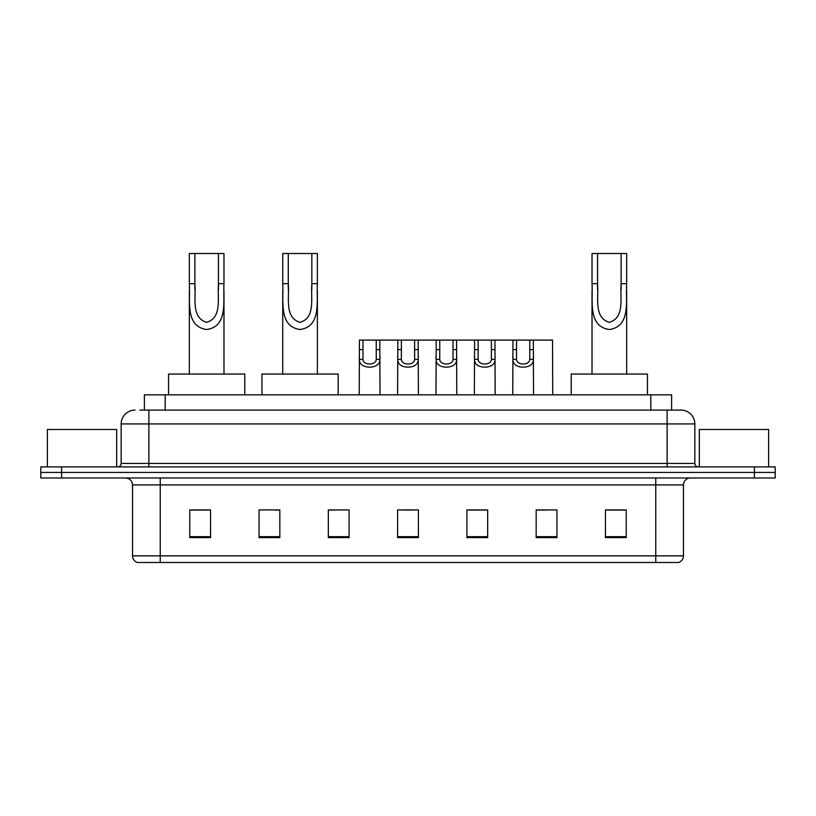 <?xml version="1.0" encoding="UTF-8"?>
<svg xmlns="http://www.w3.org/2000/svg" width="816" height="816" viewBox="0 0 816 816"><rect width="100%" height="100%" fill="white"/><g stroke="black" fill="none" stroke-linecap="round" stroke-linejoin="round"><path stroke-width="1.22" d="M139.883 410.081L148.879 410.081L139.883 410.081L144.391 410.081L144.391 394.832L671.609 394.832L671.609 410.081M135.028 410.081A13.852 13.852 0 0 0 121.166 423.932L121.166 463.427A3.468 3.468 0 0 1 117.708 466.895M694.834 423.932L148.879 423.932L148.879 410.081L680.972 410.081A13.852 13.852 0 0 1 694.834 423.932L694.834 463.427C695.038 465.528 696.191 466.681 698.292 466.895M61.588 466.895L40.8 466.895L40.8 472.433L61.588 472.433L40.8 472.433L40.8 477.972L61.588 477.972L61.588 472.433L754.412 472.433L61.588 472.433L61.588 466.895L754.412 466.895L754.412 472.433L775.2 472.433L754.412 472.433L754.412 477.972L61.588 477.972M754.412 477.972L775.2 477.972L775.2 466.895L754.412 466.895M680.768 410.081L676.117 410.081M683.471 555.849C683.278 559.174 681.615 561.388 678.484 562.499L655.758 562.499L655.758 555.849L683.471 555.849L683.471 484.908A6.926 6.926 0 0 1 690.397 477.972M655.758 562.499L137.516 562.499A6.926 6.926 0 0 1 132.529 555.849L132.529 484.908C132.121 480.695 129.815 478.39 125.603 477.972M626.239 537.632L626.239 509.918L605.452 509.918L605.452 537.632L626.239 537.632M556.961 537.632L556.961 509.918L536.173 509.918L536.173 537.632L556.961 537.632M487.672 537.632L487.672 509.918L466.895 509.918L466.895 537.632L487.672 537.632M210.548 537.632L210.548 509.918L189.761 509.918L189.761 537.632L210.548 537.632M279.827 537.632L279.827 509.918L259.039 509.918L259.039 537.632L279.827 537.632M349.105 537.632L349.105 509.918L328.328 509.918L328.328 537.632L349.105 537.632M418.394 537.632L418.394 509.918L397.606 509.918L397.606 537.632L418.394 537.632M643.151 562.499L160.242 562.499L160.242 555.849L655.758 555.849L655.758 484.908L132.529 484.908M537.142 510.051L547.536 510.051M349.105 509.918L328.328 510.051L349.105 509.918M275.114 510.051L279.827 510.051M479.573 510.051L470.771 510.051M402.808 510.051L413.192 510.051M210.548 510.051L189.761 510.051M487.672 510.051L466.895 510.051M626.239 510.051L605.452 510.051M116.668 466.895L116.668 429.481L47.379 429.481L47.379 466.895M194.881 253.501L223.982 253.501L223.982 283.693C223.003 301.257 228.215 326.461 206.632 329.521C185.069 326.339 190.352 301.247 189.343 283.693L189.343 253.501L194.881 253.501L194.881 289.333M189.343 283.693L194.881 283.693C196.156 297.442 190.822 317.404 206.509 322.33C222.503 317.914 217.199 297.565 218.443 283.693L218.443 253.501M223.982 283.693L218.443 283.693L218.443 289.425M189.343 290.833L189.343 374.054M223.982 290.843L223.982 374.054M244.769 394.832L244.769 374.054L168.555 374.054L168.555 394.832M288.283 253.501L317.373 253.501L317.373 283.693C316.394 301.257 321.606 326.461 300.033 329.521C278.46 326.339 283.754 301.247 282.734 283.693L282.734 253.501L288.283 253.501L288.283 289.333M282.734 283.693L288.283 283.693C289.547 297.442 284.213 317.404 299.911 322.33C315.894 317.914 310.59 297.565 311.834 283.693L311.834 253.501M317.373 283.693L311.834 283.693L311.834 289.425M282.734 290.833L282.734 374.054M317.373 290.843L317.373 374.054M338.161 394.832L338.161 374.054L261.956 374.054L261.956 394.832M597.557 253.501L626.657 253.501L626.657 283.693C625.678 301.257 630.89 326.461 609.307 329.521C587.734 326.339 593.028 301.247 592.018 283.693L592.018 253.501L597.557 253.501L597.557 289.333M592.018 283.693L597.557 283.693C598.832 297.442 593.497 317.404 609.185 322.33C625.178 317.914 619.864 297.565 621.119 283.693L621.119 253.501M626.657 283.693L621.119 283.693L621.119 289.425M592.018 290.833L592.018 374.054M626.657 290.843L626.657 374.054M647.445 394.832L647.445 374.054L571.231 374.054L571.231 394.832M768.621 466.895L768.621 429.481L699.332 429.481L699.332 466.895M363.008 340.099L362.977 359.407C363.222 365.558 376.013 365.558 376.258 359.407L376.227 340.099L359.438 340.099L359.224 394.832M376.227 340.099L379.797 340.099L380.011 394.832M380.011 356.908L379.817 359.407C380.654 369.719 358.581 369.719 359.417 359.407L359.224 356.908M401.39 340.099L401.36 359.407C401.605 365.558 414.395 365.558 414.64 359.407L414.61 340.099L397.82 340.099L397.606 394.832M414.61 340.099L418.18 340.099L418.394 394.832M418.394 356.908L418.2 359.407C419.036 369.719 396.964 369.719 397.8 359.407L397.606 356.908M439.773 340.099L439.742 359.407C439.987 365.558 452.778 365.558 453.023 359.407L452.992 340.099L436.203 340.099L435.989 394.832M452.992 340.099L456.562 340.099L456.776 394.832M456.776 356.908L456.583 359.407C457.419 369.719 435.346 369.719 436.183 359.407L435.989 356.908M478.156 340.099L478.125 359.407C478.37 365.558 491.161 365.558 491.405 359.407L491.375 340.099L474.586 340.099L474.371 394.832M491.375 340.099L494.945 340.099L495.159 394.832M495.159 356.908L494.965 359.407C495.802 369.719 473.739 369.719 474.565 359.407L474.371 356.908M516.538 340.099L516.508 359.407C516.752 365.558 529.543 365.558 529.788 359.407L529.757 340.099L512.968 340.099L512.754 394.832M529.757 340.099L533.327 340.099L533.542 394.832M533.542 356.908L533.348 359.407C534.184 369.719 512.122 369.719 512.948 359.407L512.754 356.908M379.797 340.099L397.82 340.099M418.18 340.099L436.203 340.099M456.562 340.099L474.586 340.099M494.945 340.099L512.968 340.099M533.327 340.099L552.524 340.099L552.728 394.832M165.179 410.081L165.179 394.832M650.821 410.081L650.821 394.832M148.879 466.895L148.879 423.932L121.166 423.932M121.166 463.427L694.834 463.427M667.121 410.081L667.121 466.895M655.758 477.972L655.758 484.908L683.471 484.908M132.529 555.849L160.242 555.849L160.242 477.972M418.394 536.663L397.606 536.663M349.105 536.663L328.328 536.663M279.827 536.663L259.039 536.663M210.548 536.663L189.761 536.663M487.672 536.663L466.895 536.663M556.961 536.663L536.173 536.663M626.239 536.663L605.452 536.663M379.817 359.407L376.258 359.407M362.977 359.407L359.417 359.407M363.008 349.605L359.438 349.605M379.797 349.605L376.227 349.605M418.2 359.407L414.64 359.407M401.36 359.407L397.8 359.407M401.39 349.605L397.82 349.605M418.18 349.605L414.61 349.605M456.583 359.407L453.023 359.407M439.742 359.407L436.183 359.407M439.773 349.605L436.203 349.605M456.562 349.605L452.992 349.605M494.965 359.407L491.405 359.407M478.125 359.407L474.565 359.407M478.156 349.605L474.586 349.605M494.945 349.605L491.375 349.605M533.348 359.407L529.788 359.407M516.508 359.407L512.948 359.407M516.538 349.605L512.968 349.605M533.327 349.605L529.757 349.605"/></g></svg>
